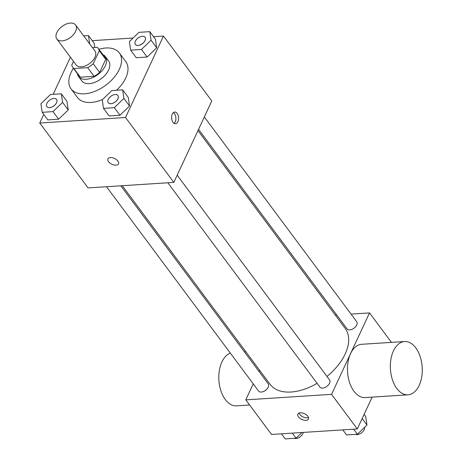 <?xml version="1.0" encoding="UTF-8"?>
<svg xmlns="http://www.w3.org/2000/svg" width="462" height="462" viewBox="0 0 462 462"><rect width="100%" height="100%" fill="white"/><g stroke="black" fill="none" stroke-linecap="round" stroke-linejoin="round"><path stroke-width="0.69" d="M75.595 31.364A11.706 6.924 143.3 0 1 66.205 39.871A11.706 6.924 143.3 0 1 56.826 38.958A11.706 6.924 143.3 0 1 62.081 26.415A11.706 6.924 143.3 0 1 75.606 24.983A11.706 6.924 143.3 0 1 75.595 31.364M75.606 24.983L94.918 50.936A11.706 6.924 143.3 0 1 94.912 57.317A11.706 6.924 143.3 0 1 85.522 65.829A11.706 6.924 143.3 0 1 76.143 64.911L56.826 38.958M99.648 72.413A15.893 9.402 143.3 0 1 94.098 76.311L80.348 77.194L73.908 68.543L87.659 67.66A15.893 9.402 143.3 0 0 93.209 63.762L99.648 72.413L105.734 59.355A15.893 9.402 143.3 0 0 104.718 57.086L98.279 48.435A15.893 9.402 143.3 0 0 97.153 47.303L92.44 47.603M73.516 61.382L71.766 65.142A15.893 9.402 143.3 0 0 72.782 67.412A15.893 9.402 143.3 0 0 73.908 68.543M93.209 63.762L99.295 50.705A15.893 9.402 143.3 0 0 98.279 48.435M94.098 76.311L87.659 67.66M105.734 59.355L99.295 50.705M80.348 77.194A15.893 9.402 143.3 0 1 79.221 76.063L72.782 67.412M77.385 73.591A16.719 9.893 -36.7 0 0 78.557 76.559A16.719 9.893 -36.7 0 0 86.036 79.297A16.719 9.893 -36.7 0 0 102.321 70.368A16.719 9.893 -36.7 0 0 105.382 56.589A16.719 9.893 -36.7 0 0 102.882 54.62M105.382 56.589L108.599 60.915A16.719 9.893 143.3 0 1 108.587 70.039A16.719 9.893 143.3 0 1 89.253 83.622A16.719 9.893 143.3 0 1 81.774 80.885L78.557 76.559M98.908 49.284A30.099 17.804 143.3 0 1 119.335 52.934A30.099 17.804 143.3 0 1 119.311 69.346A30.099 17.804 143.3 0 1 95.16 91.222A30.099 17.804 143.3 0 1 71.044 88.866A30.099 17.804 143.3 0 1 73.412 68.255M119.335 52.934L125.768 61.585A30.099 17.804 143.3 0 1 125.751 78.003A30.099 17.804 143.3 0 1 116.545 90.257M102.639 99.44A30.099 17.804 143.3 0 1 77.483 97.517L71.044 88.866M42.186 112.318L47.823 119.889L58.651 119.19L68.22 109.939L66.961 101.38L61.325 93.809L50.491 94.502L40.922 103.759L42.186 112.318L53.02 111.619L62.589 102.368L61.325 93.809M94.109 43.157L94.745 47.459L94.109 43.157L88.473 35.586L83.726 35.892M70.432 57.242L53.136 94.335M43.763 114.432L39.755 123.025L125.525 117.51L163.496 36.076L153.575 36.717M133.079 38.034L92.25 40.656M103.511 108.374L109.148 115.945L119.976 115.252L129.545 105.994L128.286 97.436L122.649 89.865L111.816 90.564L102.246 99.815L103.511 108.374L114.345 107.681L123.914 98.423L122.649 89.865M130.659 50.156L136.296 57.721L147.124 57.028L156.693 47.771L155.434 39.212L149.798 31.647L138.97 32.34L129.395 41.597L130.659 50.156L141.493 49.457L151.062 40.2L149.798 31.647M39.755 123.025L88.046 187.907L173.816 182.392L125.525 117.51M117.914 161.059A5.85 3.176 25 0 1 118.526 163.831A5.85 3.176 25 0 1 111.879 164.241A5.85 3.176 25 0 1 107.917 158.888A5.85 3.176 25 0 1 112.428 157.75A5.85 3.176 25 0 1 117.914 161.059M173.816 182.392L211.787 100.964L163.496 36.076M177.91 121.673A5.85 3.488 -93.7 0 1 175.468 123.729A5.85 3.488 -93.7 0 1 171.616 118.11A5.85 3.488 -93.7 0 1 174.717 112.047A5.85 3.488 -93.7 0 1 178.13 115.333A5.85 3.488 -93.7 0 1 177.91 121.673M173.394 112.589A5.85 3.488 -93.7 0 1 175.208 121.847A5.85 3.488 -93.7 0 1 174.087 123.354M118.526 163.831A5.85 3.176 25 0 1 111.885 164.235A5.85 3.176 25 0 1 107.923 158.882M197.973 130.59L345.218 328.436A46.818 27.697 143.3 0 1 345.183 353.979A46.818 27.697 143.3 0 1 326.975 376.443M317.088 383.321A46.818 27.697 143.3 0 1 270.103 384.338L122.268 185.707M198.55 129.343L347.066 328.898A6.018 3.563 -36.7 0 0 354.019 328.164A6.018 3.563 -36.7 0 0 356.722 321.714L204.331 116.95M120.836 185.799L268.249 383.876A6.018 3.563 143.3 0 1 268.243 387.162A6.018 3.563 143.3 0 1 263.415 391.533A6.018 3.563 143.3 0 1 258.593 391.066L106.514 186.717M177.183 175.173L329.573 379.937A6.018 3.563 143.3 0 1 329.568 383.217A6.018 3.563 143.3 0 1 324.74 387.595A6.018 3.563 143.3 0 1 319.918 387.121L167.839 182.779M253.24 383.876L245.79 399.861L331.554 394.346L369.531 312.918L351.062 314.102M336.74 315.026L335.302 315.119M259.604 370.235L259.02 371.477M331.554 394.346L357.311 428.95L271.541 434.465L245.79 399.861M307.848 416.268A5.85 3.176 25 0 1 308.46 419.04A5.85 3.176 25 0 1 301.813 419.45A5.85 3.176 25 0 1 297.857 414.096A5.85 3.176 25 0 1 302.362 412.959A5.85 3.176 25 0 1 307.848 416.268M357.311 428.95L372.153 397.129M391.453 342.377L369.531 312.918M408.015 394.819L365.13 397.58A26.698 15.904 -93.7 0 1 347.545 371.956A26.698 15.904 -93.7 0 1 361.706 344.288L404.591 341.534A26.698 15.904 -93.7 0 1 420.149 356.525A26.698 15.904 -93.7 0 1 419.155 385.447A26.698 15.904 -93.7 0 1 408.015 394.819A26.698 15.904 -93.7 0 1 390.43 369.196A26.698 15.904 -93.7 0 1 404.591 341.534M230.359 353.13A26.698 15.904 86.3 0 0 221.916 361.937A26.698 15.904 86.3 0 0 220.923 390.858A26.698 15.904 86.3 0 0 236.48 405.85L249.619 405.007M308.506 417.504A5.85 3.176 25 0 1 303.014 416.886A5.85 3.176 25 0 1 299.006 413.074M342.787 429.885L346.564 434.956L357.397 434.263L366.967 425.005L365.702 416.447L364.125 414.333M357.397 434.263L353.621 429.186M366.967 425.005L362.162 418.549M364.57 427.321A6.018 3.563 143.3 0 1 364.177 429.718A6.018 3.563 143.3 0 1 355.538 434.384M281.462 433.83L285.239 438.9L296.073 438.201L301.957 432.507M296.073 438.201L292.296 433.131M303.251 432.426A6.018 3.563 143.3 0 1 302.853 433.662A6.018 3.563 143.3 0 1 294.213 438.322M145.056 37.306L145.033 37.272A6.018 3.563 143.3 0 1 145.028 40.552A6.018 3.563 143.3 0 1 140.2 44.929A6.018 3.563 143.3 0 1 135.378 44.456A6.018 3.563 143.3 0 1 138.08 38.005A6.018 3.563 143.3 0 1 145.033 37.272A6.018 3.563 143.3 0 1 145.056 37.306A6.018 3.563 143.3 0 1 145.056 40.587A6.018 3.563 143.3 0 1 140.223 44.964A6.018 3.563 143.3 0 1 135.401 44.491A6.018 3.563 143.3 0 1 135.389 44.473M136.296 57.721L147.124 57.028L141.493 49.457M147.124 57.028L156.693 47.771L151.062 40.2M156.693 47.771L155.434 39.212M89.703 43.93L88.473 35.586M117.885 95.495L117.908 95.53A6.018 3.563 143.3 0 1 117.908 95.53A6.018 3.563 143.3 0 1 117.902 98.81A6.018 3.563 143.3 0 1 113.075 103.188A6.018 3.563 143.3 0 1 108.252 102.714A6.018 3.563 143.3 0 1 108.241 102.697L108.224 102.68A6.018 3.563 143.3 0 1 110.926 96.229A6.018 3.563 143.3 0 1 117.885 95.495A6.018 3.563 143.3 0 1 117.879 98.776A6.018 3.563 143.3 0 1 113.051 103.153A6.018 3.563 143.3 0 1 108.224 102.68M109.148 115.945L119.976 115.252L114.345 107.681M119.976 115.252L129.545 105.994L123.914 98.423M129.545 105.994L128.286 97.436M56.583 99.469L56.56 99.434A6.018 3.563 143.3 0 1 56.555 102.72A6.018 3.563 143.3 0 1 51.727 107.092A6.018 3.563 143.3 0 1 46.899 106.624A6.018 3.563 143.3 0 1 49.601 100.173A6.018 3.563 143.3 0 1 56.56 99.434A6.018 3.563 143.3 0 1 56.583 99.469A6.018 3.563 143.3 0 1 56.578 102.755A6.018 3.563 143.3 0 1 51.75 107.126A6.018 3.563 143.3 0 1 46.928 106.658A6.018 3.563 143.3 0 1 46.916 106.641M47.823 119.889L58.651 119.19L53.02 111.619M58.651 119.19L68.22 109.939L62.589 102.368M68.22 109.939L66.961 101.38M245.836 351.738L244.398 351.83"/></g></svg>
